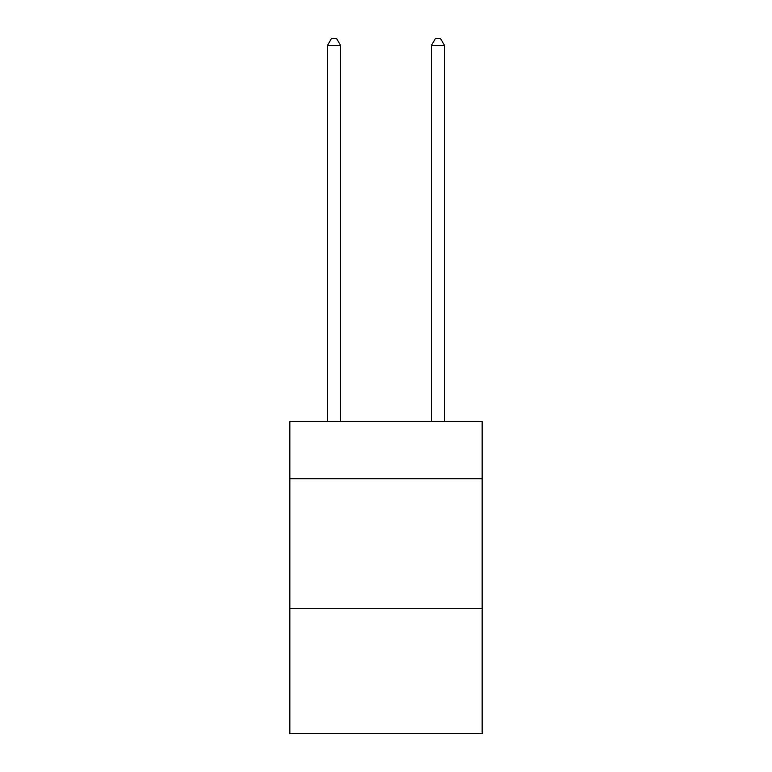 <?xml version="1.0" encoding="UTF-8"?>
<svg xmlns="http://www.w3.org/2000/svg" width="772" height="772" viewBox="0 0 772 772"><rect width="100%" height="100%" fill="white"/><g stroke="black" fill="none" stroke-linecap="round" stroke-linejoin="round"><path stroke-width="1.16" d="M482.143 478.765L482.143 421.599L289.857 421.599L289.857 478.765L482.143 478.765L482.143 733.4L289.857 733.4L289.857 478.765M482.143 608.683L289.857 608.683M340.529 421.599L340.529 45.355L327.54 45.355L327.54 421.599M327.54 45.355L331.439 38.6L336.631 38.6L340.529 45.355M444.46 421.599L444.46 45.355L431.471 45.355L431.471 421.599M431.471 45.355L435.369 38.6L440.561 38.6L444.46 45.355"/></g></svg>
